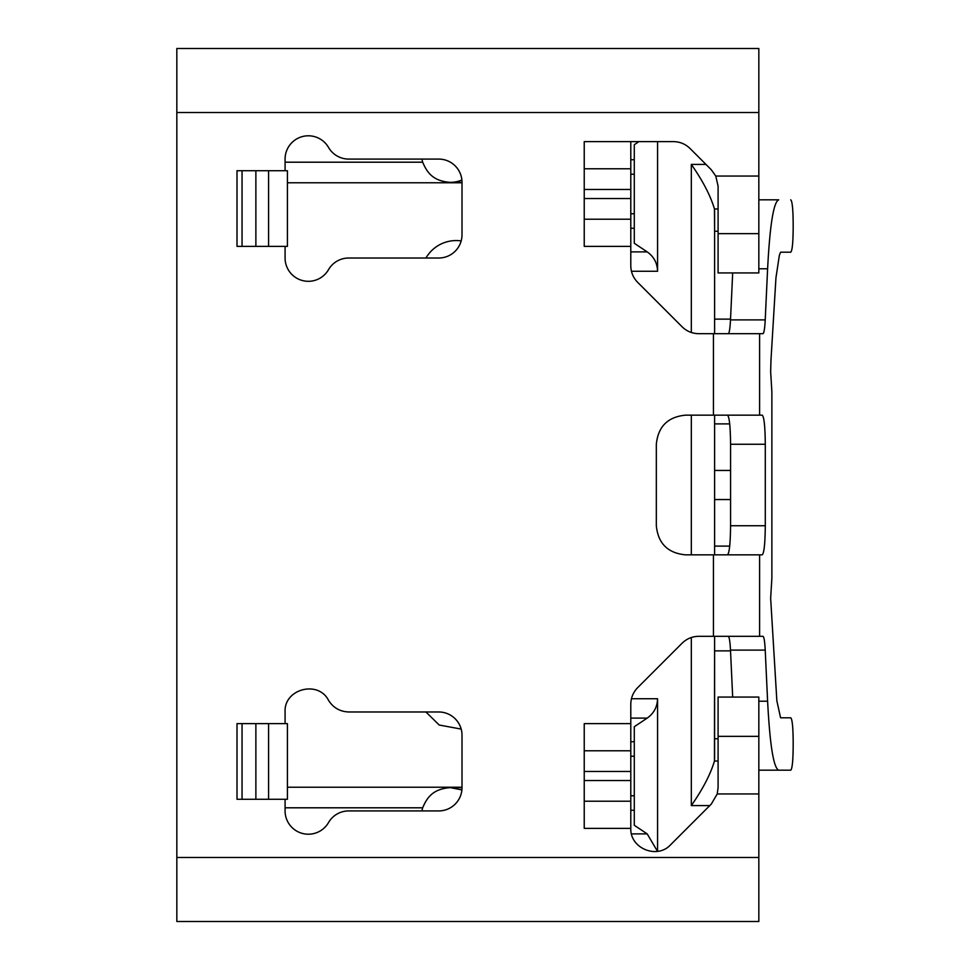 <?xml version="1.0" encoding="UTF-8"?>
<svg xmlns="http://www.w3.org/2000/svg" width="970" height="970" viewBox="0 0 970 970"><rect width="100%" height="100%" fill="white"/><g stroke="black" fill="none" stroke-linecap="round" stroke-linejoin="round"><path stroke-width="1.45" d="M657.478 851.296L647.196 833.885L634.283 825.276L634.283 726.724L647.196 718.115C653.865 713.374 657.32 706.924 657.563 698.739L657.563 851.284M631.446 271.26L657.563 271.26C657.32 263.076 653.865 256.626 647.196 251.885L634.283 243.276L634.283 144.724L638.939 141.62M657.563 271.26L657.563 141.62M691.319 637.52L691.319 805.597C702.85 789.059 710.561 774.193 714.466 761.013L718.091 761.013M730.531 650.87L714.599 650.87L714.599 636.32L714.466 761.013M705.954 164.403L691.319 164.403C702.826 180.881 710.537 195.746 714.466 208.987L714.599 231.248L718.091 231.248M714.599 738.752L718.091 738.752M729.695 546.11L714.599 546.11L714.599 415.16L714.599 423.89L729.695 423.89M730.568 470.45L714.599 470.45L714.599 499.55L730.568 499.55M730.531 319.13L714.599 319.13L714.599 333.68L714.599 211.084L714.599 333.68M461.89 179.983A29.1 29.1 0 0 1 450.371 182.36C432.438 181.16 426.776 171.799 422.678 162.196L421.865 159.08M584.231 801.22L630.791 801.22L630.791 828.38C629.93 848.301 657.054 859.541 670.537 844.846L711.277 804.106L717.218 793.945L758.831 793.945L758.831 921.5L176.831 921.5L176.831 48.5L758.831 48.5L758.831 176.055L715.775 176.055L711.277 169.726L689.985 148.434C685.402 144.009 679.909 141.741 673.532 141.62L584.231 141.62L584.231 246.38L630.791 246.38L630.791 265.841C630.912 272.218 633.18 277.699 637.605 282.294L682.177 326.866C686.772 331.291 692.253 333.559 698.63 333.68L763.002 333.68C764.008 333.159 764.76 328.563 765.221 319.894L767.61 268.775C769.889 224.882 773.599 201.905 778.716 199.82L758.831 199.82L778.716 199.82M758.831 233.661L718.091 233.661L718.091 272.934L758.831 272.934L758.831 176.055M461.174 240.924A34.92 34.92 0 0 0 425.951 258.02M285.083 246.38L285.083 258.02A23.28 23.28 0 0 0 328.527 269.66A23.28 23.28 0 0 1 348.691 258.02L438.731 258.02A23.28 23.28 0 0 0 462.011 234.74L462.011 182.36A23.28 23.28 0 0 0 438.731 159.08L348.691 159.08A23.28 23.28 0 0 1 328.527 147.44A23.28 23.28 0 0 0 285.083 159.08L285.083 170.72M285.083 799.28L285.083 810.92A23.28 23.28 0 0 0 328.527 822.56A23.28 23.28 0 0 1 348.691 810.92L438.731 810.92A23.28 23.28 0 0 0 462.011 787.64L462.011 735.26A23.28 23.28 0 0 0 438.731 711.98L348.691 711.98C339.936 711.616 333.219 707.736 328.527 700.34C318.196 679.824 283.773 689.039 285.083 711.98L285.083 723.62M713.435 554.84L762.25 554.84C764.105 553.094 765.112 543.394 765.294 525.74L765.294 444.26C765.112 426.606 764.105 416.906 762.25 415.16L685.426 415.16C667.772 416.906 658.072 426.606 656.326 444.26L656.326 525.74C658.072 543.394 667.772 553.094 685.426 554.84L713.435 554.84L713.435 636.32L698.63 636.32C692.253 636.441 686.772 638.709 682.177 643.134L637.605 687.706C633.18 692.301 630.912 697.782 630.791 704.159L630.791 723.62L584.231 723.62L584.231 828.38L630.791 828.38M718.091 233.661L718.091 186.179L715.775 176.055M462.011 182.36L450.371 182.36M268.593 246.38L287.411 246.38L287.411 170.72L242.051 170.72L242.051 246.38L268.593 246.38L268.593 170.72M242.051 170.72L237.007 170.72L237.007 246.38L242.051 246.38M268.593 799.28L287.411 799.28L287.411 723.62L242.051 723.62L242.051 799.28L268.593 799.28L268.593 723.62M242.051 723.62L237.007 723.62L237.007 799.28L242.051 799.28M630.791 246.38L630.791 141.62M758.831 736.339L758.831 697.066L718.091 697.066L718.091 736.339L758.831 736.339L758.831 793.945M717.218 793.945L718.091 787.64L718.091 736.339M630.791 723.62L630.791 750.78L584.231 750.78M630.791 801.22L630.791 750.78M713.435 636.32L759.595 636.32L759.595 554.84M758.831 701.225L767.61 701.225L765.221 650.106C764.76 641.437 764.008 636.841 763.002 636.32L759.595 636.32M425.927 711.98L439.204 725.026L461.174 729.088M421.865 810.92L422.678 807.804C426.849 797.995 432.559 788.852 450.371 787.64L461.902 789.919M255.874 246.38L255.874 170.72M255.874 799.28L255.874 723.62M728.264 333.68C729.282 333.316 730.022 328.721 730.495 319.894L765.221 319.894M732.677 272.934L730.495 319.894M728.264 636.32C729.282 636.841 730.022 641.437 730.495 650.106L732.677 697.066M727.524 415.16C729.367 416.906 730.386 426.606 730.568 444.26L730.568 525.74C730.386 543.394 729.367 553.094 727.524 554.84M462.011 787.64L450.371 787.64M758.831 770.18L790.732 770.18C792.211 768.858 793.023 761.098 793.169 746.9L793.169 741.08C793.036 726.906 792.223 719.146 790.732 717.8L780.583 717.8L776.849 700.752L770.653 598.284L771.877 578.12L771.877 391.88L770.653 371.716L770.98 360.076L775.952 277.76L779.359 255.316L780.583 252.2L790.732 252.2C792.211 250.878 793.023 243.118 793.169 228.92L793.169 223.1C793.036 208.926 792.223 201.166 790.732 199.82M767.61 701.225C769.889 745.081 773.587 768.07 778.716 770.18M630.791 810.277L634.283 810.277M647.196 833.885L631.494 833.885M630.791 795.752L634.283 795.752M630.791 756.248L634.283 756.248M630.791 741.723L634.283 741.723M630.791 718.115L647.196 718.115M630.791 228.277L634.283 228.277M647.196 251.885L630.791 251.885M630.791 213.752L634.283 213.752M630.791 174.248L634.283 174.248M630.791 159.723L634.283 159.723M631.446 698.739L657.563 698.739M691.319 805.597L709.785 805.597M691.319 164.403L691.319 332.48M691.319 415.16L691.319 554.84M714.599 415.16L714.599 554.84M714.599 636.32L714.599 758.916M718.091 208.987L714.466 208.987M287.411 182.772L462.011 182.772M176.831 112.52L758.831 112.52M758.831 857.48L176.831 857.48M713.435 333.68L713.435 415.16M285.083 162.196L422.678 162.196M759.595 415.16L759.595 333.68M584.231 219.22L630.791 219.22M630.791 168.78L584.231 168.78M462.011 787.228L287.411 787.228M630.791 189.477L584.231 189.477M630.791 198.523L584.231 198.523M584.231 780.523L630.791 780.523M630.791 771.477L584.231 771.477M765.221 650.106L730.495 650.106M730.568 525.74L765.294 525.74M765.294 444.26L730.568 444.26M422.678 807.804L285.083 807.804M758.831 268.775L767.61 268.775"/></g></svg>
